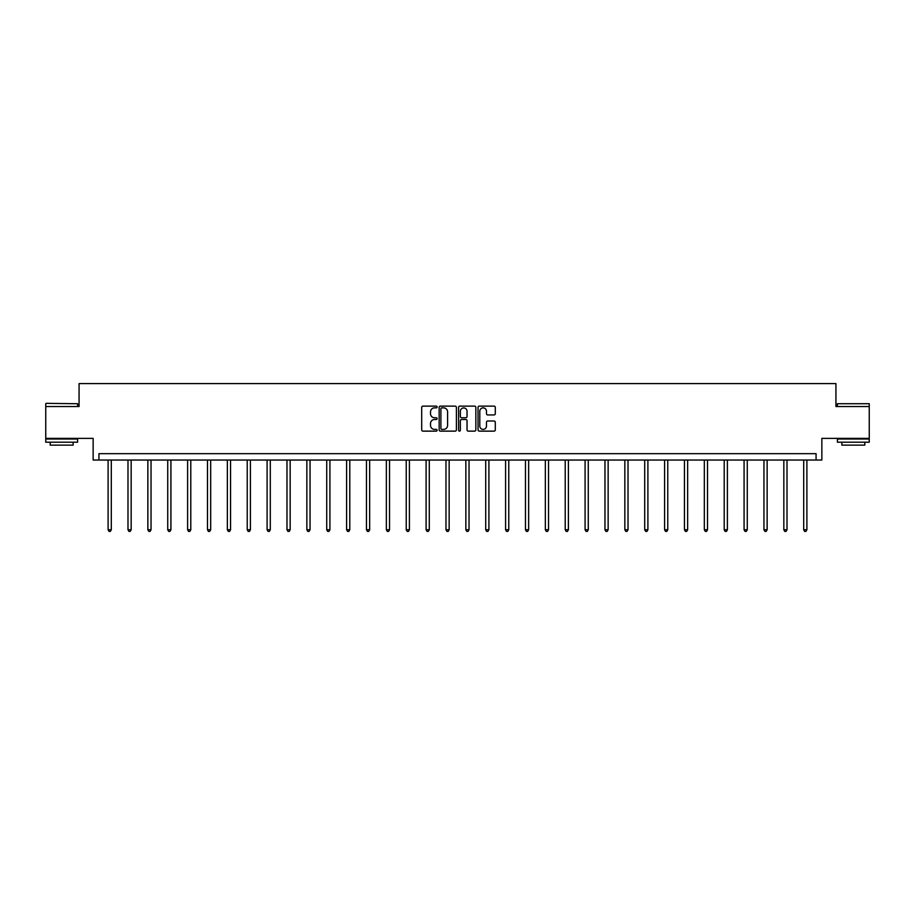 <?xml version="1.0" encoding="UTF-8"?>
<svg xmlns="http://www.w3.org/2000/svg" width="915" height="915" viewBox="0 0 915 915"><rect width="100%" height="100%" fill="white"/><g stroke="black" fill="none" stroke-linecap="round" stroke-linejoin="round"><path stroke-width="1.37" d="M437.118 407.003A0.881 0.881 0 0 0 436.238 406.123L422.959 406.123A1.247 1.247 0 0 0 421.701 407.381L421.701 429.89A1.247 1.247 0 0 0 422.959 431.137L436.238 431.137A0.881 0.881 0 0 0 437.118 430.256A0.881 0.881 0 0 0 436.238 429.387L434.522 429.387A4.003 4.003 0 0 1 430.519 425.384L430.519 423.508A4.003 4.003 0 0 1 434.522 419.505L436.238 419.505A0.881 0.881 0 0 0 437.118 418.635A0.881 0.881 0 0 0 436.238 417.755L434.522 417.755A4.003 4.003 0 0 1 430.519 413.752L430.519 411.876A4.003 4.003 0 0 1 434.522 407.873L436.238 407.873A0.881 0.881 0 0 0 437.118 407.003M869.25 406.523L835.933 406.523L835.933 383.591L79.067 383.591L79.067 406.523L45.75 406.523L45.75 438.376L93.147 438.376L93.147 460.039L821.853 460.039L821.853 438.376L869.25 438.376L869.25 403.721L837.397 403.721L869.25 403.721M494.043 414.941A1.247 1.247 0 0 0 495.301 413.694L495.301 407.381A1.247 1.247 0 0 0 494.043 406.123L479.288 406.123A1.247 1.247 0 0 0 478.042 407.381L478.042 429.89A1.247 1.247 0 0 0 479.288 431.137L494.043 431.137A1.247 1.247 0 0 0 495.301 429.89L495.301 422.261A1.247 1.247 0 0 0 494.043 421.003L487.729 421.003A1.247 1.247 0 0 0 486.483 422.261L486.483 426.035A3.34 3.34 0 0 1 483.131 429.387A3.34 3.34 0 0 1 479.792 426.035L479.792 411.224A3.34 3.34 0 0 1 483.131 407.873A3.34 3.34 0 0 1 486.483 411.224L486.483 413.694A1.247 1.247 0 0 0 487.729 414.941L494.043 414.941M816.066 460.039L816.066 453.668L98.934 453.668L98.934 460.039M456.402 407.381A1.247 1.247 0 0 0 455.155 406.123L440.401 406.123A1.247 1.247 0 0 0 439.154 407.381L439.154 429.89A1.247 1.247 0 0 0 440.401 431.137L455.155 431.137A1.247 1.247 0 0 0 456.402 429.89L456.402 407.381M459.845 406.123L474.599 406.123A1.247 1.247 0 0 1 475.846 407.381L475.846 429.89A1.247 1.247 0 0 1 474.599 431.137L468.286 431.137A1.247 1.247 0 0 1 467.039 429.89L467.039 420.751A1.247 1.247 0 0 0 465.781 419.505L461.595 419.505A1.247 1.247 0 0 0 460.348 420.751L460.348 430.256A0.881 0.881 0 0 1 459.467 431.137A0.881 0.881 0 0 1 458.598 430.256L458.598 407.381A1.247 1.247 0 0 1 459.845 406.123M441.773 407.873A0.881 0.881 0 0 0 440.904 408.753L440.904 428.506A0.881 0.881 0 0 0 441.773 429.387L443.592 429.387A4.003 4.003 0 0 0 447.595 425.384L447.595 411.876A4.003 4.003 0 0 0 443.592 407.873L441.773 407.873M467.039 411.281A3.34 3.34 0 0 0 463.688 407.941A3.34 3.34 0 0 0 460.348 411.281L460.348 416.508A1.247 1.247 0 0 0 461.595 417.755L465.781 417.755A1.247 1.247 0 0 0 467.039 416.508L467.039 411.281M108.107 460.039L108.107 529.751L111.298 529.751L111.298 460.039M111.298 529.751L110.338 531.409L109.068 531.409L108.107 529.751M46.127 403.343L77.603 403.721L46.127 403.343M61.671 442.197L45.75 442.197L45.75 439.017L77.603 439.017L77.603 442.197L61.671 442.197M73.143 442.197L73.143 445.125L50.211 445.125L50.211 442.197M853.329 442.197L837.397 442.197L837.397 439.017L869.25 439.017L869.25 442.197L853.329 442.197M864.789 442.197L864.789 445.125L841.857 445.125L841.857 442.197M127.986 460.039L127.986 529.751L131.165 529.751L131.165 460.039M131.165 529.751L130.216 531.409L128.946 531.409L127.986 529.751M147.864 460.039L147.864 529.751L151.044 529.751L151.044 460.039M151.044 529.751L150.094 531.409L148.813 531.409L147.864 529.751M167.731 460.039L167.731 529.751L170.922 529.751L170.922 460.039M170.922 529.751L169.961 531.409L168.692 531.409L167.731 529.751M187.609 460.039L187.609 529.751L190.789 529.751L190.789 460.039M190.789 529.751L189.84 531.409L188.559 531.409L187.609 529.751M207.476 460.039L207.476 529.751L210.667 529.751L210.667 460.039M210.667 529.751L209.707 531.409L208.437 531.409L207.476 529.751M227.355 460.039L227.355 529.751L230.546 529.751L230.546 460.039M230.546 529.751L229.585 531.409L228.315 531.409L227.355 529.751M247.233 460.039L247.233 529.751L250.413 529.751L250.413 460.039M250.413 529.751L249.463 531.409L248.182 531.409L247.233 529.751M267.1 460.039L267.1 529.751L270.291 529.751L270.291 460.039M270.291 529.751L269.33 531.409L268.061 531.409L267.1 529.751M286.978 460.039L286.978 529.751L290.158 529.751L290.158 460.039M290.158 529.751L289.209 531.409L287.939 531.409L286.978 529.751M306.857 460.039L306.857 529.751L310.036 529.751L310.036 460.039M310.036 529.751L309.087 531.409L307.806 531.409L306.857 529.751M326.724 460.039L326.724 529.751L329.915 529.751L329.915 460.039M329.915 529.751L328.954 531.409L327.684 531.409L326.724 529.751M346.602 460.039L346.602 529.751L349.782 529.751L349.782 460.039M349.782 529.751L348.832 531.409L347.551 531.409L346.602 529.751M366.469 460.039L366.469 529.751L369.66 529.751L369.66 460.039M369.66 529.751L368.699 531.409L367.43 531.409L366.469 529.751M386.347 460.039L386.347 529.751L389.538 529.751L389.538 460.039M389.538 529.751L388.578 531.409L387.308 531.409L386.347 529.751M406.226 460.039L406.226 529.751L409.405 529.751L409.405 460.039M409.405 529.751L408.456 531.409L407.175 531.409L406.226 529.751M426.093 460.039L426.093 529.751L429.284 529.751L429.284 460.039M429.284 529.751L428.323 531.409L427.053 531.409L426.093 529.751M445.971 460.039L445.971 529.751L449.151 529.751L449.151 460.039M449.151 529.751L448.201 531.409L446.92 531.409L445.971 529.751M465.849 460.039L465.849 529.751L469.029 529.751L469.029 460.039M469.029 529.751L468.08 531.409L466.799 531.409L465.849 529.751M485.716 460.039L485.716 529.751L488.907 529.751L488.907 460.039M488.907 529.751L487.947 531.409L486.677 531.409L485.716 529.751M505.595 460.039L505.595 529.751L508.774 529.751L508.774 460.039M508.774 529.751L507.825 531.409L506.544 531.409L505.595 529.751M525.462 460.039L525.462 529.751L528.653 529.751L528.653 460.039M528.653 529.751L527.692 531.409L526.422 531.409L525.462 529.751M545.34 460.039L545.34 529.751L548.531 529.751L548.531 460.039M548.531 529.751L547.57 531.409L546.301 531.409L545.34 529.751M565.218 460.039L565.218 529.751L568.398 529.751L568.398 460.039M568.398 529.751L567.449 531.409L566.168 531.409L565.218 529.751M585.085 460.039L585.085 529.751L588.276 529.751L588.276 460.039M588.276 529.751L587.316 531.409L586.046 531.409L585.085 529.751M604.964 460.039L604.964 529.751L608.143 529.751L608.143 460.039M608.143 529.751L607.194 531.409L605.913 531.409L604.964 529.751M624.842 460.039L624.842 529.751L628.022 529.751L628.022 460.039M628.022 529.751L627.061 531.409L625.791 531.409L624.842 529.751M644.709 460.039L644.709 529.751L647.9 529.751L647.9 460.039M647.9 529.751L646.939 531.409L645.67 531.409L644.709 529.751M664.587 460.039L664.587 529.751L667.767 529.751L667.767 460.039M667.767 529.751L666.818 531.409L665.537 531.409L664.587 529.751M684.454 460.039L684.454 529.751L687.645 529.751L687.645 460.039M687.645 529.751L686.685 531.409L685.415 531.409L684.454 529.751M704.333 460.039L704.333 529.751L707.524 529.751L707.524 460.039M707.524 529.751L706.563 531.409L705.293 531.409L704.333 529.751M724.211 460.039L724.211 529.751L727.391 529.751L727.391 460.039M727.391 529.751L726.441 531.409L725.16 531.409L724.211 529.751M744.078 460.039L744.078 529.751L747.269 529.751L747.269 460.039M747.269 529.751L746.308 531.409L745.039 531.409L744.078 529.751M763.956 460.039L763.956 529.751L767.136 529.751L767.136 460.039M767.136 529.751L766.187 531.409L764.906 531.409L763.956 529.751M783.835 460.039L783.835 529.751L787.014 529.751L787.014 460.039M787.014 529.751L786.054 531.409L784.784 531.409L783.835 529.751M803.702 460.039L803.702 529.751L806.893 529.751L806.893 460.039M806.893 529.751L805.932 531.409L804.662 531.409L803.702 529.751M45.75 406.523L45.75 403.721M53.013 439.017L53.013 438.376M70.341 439.017L70.341 438.376M77.603 406.523L77.603 403.721M837.397 406.523L837.397 403.721M844.659 439.017L844.659 438.376M861.987 439.017L861.987 438.376"/></g></svg>
